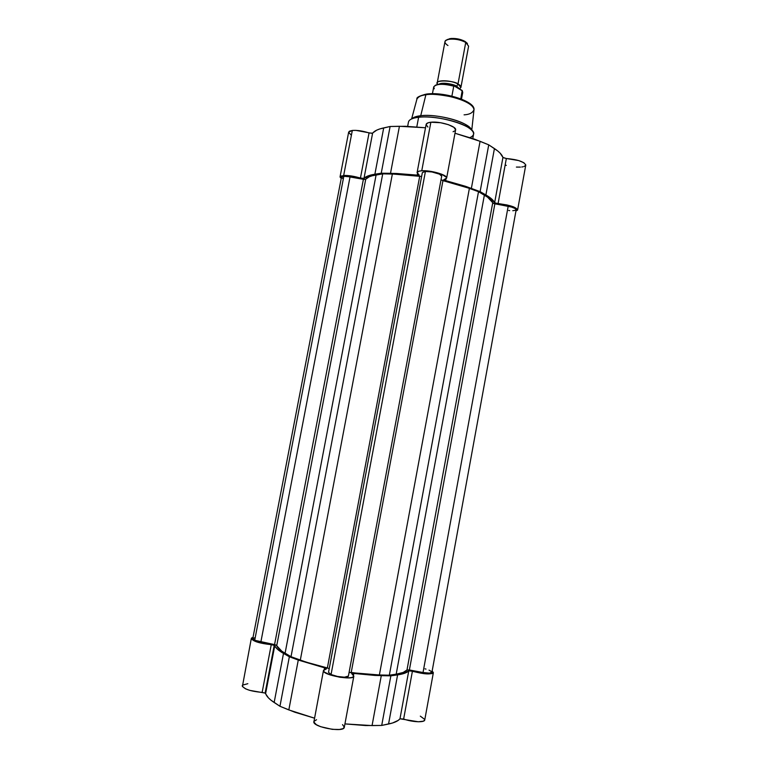 <?xml version="1.0" encoding="UTF-8"?>
<svg xmlns="http://www.w3.org/2000/svg" width="768" height="768" viewBox="0 0 768 768"><rect width="100%" height="100%" fill="white"/><g stroke="black" fill="none" stroke-linecap="round" stroke-linejoin="round"><path stroke-width="1.15" d="M242.237 685.67C243.821 689.078 250.454 691.325 262.138 692.41L271.258 644.669L274.224 645.312L274.762 645.706L265.632 693.514L265.104 693.072L274.224 645.312L256.618 641.894L251.501 639.13L251.568 638.016L253.037 637.354L251.318 638.448L242.4 686.486L245.606 688.848L249.6 690.336L265.104 693.072L268.397 697.843L270.912 700.138L279.946 706.282L294.739 712.195L314.506 718.176L288.826 709.92L298.272 660.058L289.354 656.755L283.498 653.424L277.632 649.382L274.224 645.312L265.104 693.072L262.138 692.41L271.258 644.669C259.642 643.411 252.998 641.338 251.318 638.448M325.853 668.266L326.506 668.822L326.064 669.072L326.506 668.755L325.267 668.045L298.272 660.058L288.826 709.92L279.946 706.282L274.157 702.49L283.498 653.424L289.354 656.755L279.946 706.282L289.354 656.755L325.853 668.266L325.68 669.149L325.853 668.266M323.462 670.522C321.763 674.947 353.798 680.938 353.827 676.205L351.677 673.565L353.846 673.354L381.283 675.667L372.058 725.587L381.283 675.667L390.854 675.84L381.715 725.434L372.058 725.587L344.938 723.907L365.693 725.549L381.715 725.434L392.496 723.014L398.218 720.384L399.974 718.79L408.758 670.886L412.406 671.203C423.734 674.256 430.714 674.736 433.363 672.643L432.163 670.992L433.334 672.749L432.048 673.603L424.819 673.766L409.238 670.742L401.472 674.17L390.854 675.84L374.976 675.437L352.272 673.296L351.667 673.603L353.414 675.101L353.654 676.589L351.571 677.578L347.453 677.923L339.936 677.27L330.298 674.976L324.24 672L323.491 670.426L324.288 669.619L326.064 669.072L323.462 670.522L313.862 722.045L316.339 724.694L320.592 726.682L332.256 729.341L339.389 729.485L342.941 728.659L344.323 727.19L342.538 724.627M247.834 683.693L242.515 685.133M316.541 719.731L313.891 721.459M433.363 672.653L424.742 719.981C424.675 722.698 412.282 722.179 403.642 719.03L412.406 671.203L403.642 719.03L399.974 718.79L408.758 670.886C406.973 672.72 403.248 674.045 397.594 674.88L388.56 724.022C394.291 722.803 398.102 721.066 399.974 718.79L418.358 721.776L423.379 721.181L424.742 719.962M424.694 719.405L420.317 716.141M353.846 673.354L353.501 675.206L353.846 673.354M313.862 721.574C311.981 726.96 344.102 732.97 344.304 727.267L353.827 676.205M324.24 669.648L324.576 667.853L324.24 669.648M274.762 645.706L265.632 693.514C266.477 696.298 269.328 699.293 274.157 702.49L283.498 653.424C278.602 650.611 275.693 648.038 274.762 645.706M381.715 725.434L388.56 724.022L397.594 674.88L390.854 675.84L381.715 725.434M422.352 172.637L328.531 672.355L331.056 674.525L425.424 171.466L422.352 172.598L328.541 672.317M252.787 638.621L253.949 639.898L257.434 641.232L276.067 645.034L281.798 651.197L291.014 656.707L306.413 662.208L327.37 667.949L419.712 176.314L398.659 174.202L382.723 173.856L372.365 175.738L369.379 176.726L365.443 179.424L363.389 179.328L365.712 179.29L276.758 645.494C277.402 647.827 280.176 650.419 285.082 653.28L376.099 174.95L382.723 173.856L291.014 656.707L300.307 660.106L392.371 173.99L300.307 660.106C308.237 662.995 317.261 665.606 327.37 667.949L329.222 668.659L327.37 667.949L419.712 176.314L392.371 173.99L382.723 173.856L291.014 656.707L285.082 653.28L376.099 174.95C370.618 175.882 367.152 177.331 365.712 179.29L276.758 645.494L274.55 644.611L363.389 179.328L346.637 176.362L343.814 176.294L341.472 177.158L252.787 638.621L254.707 640.272L343.814 176.294L254.707 640.272L274.55 644.611L363.389 179.328L350.045 176.842L260.861 642.038L350.045 176.842L343.814 176.294L341.472 177.168M431.923 672.115L429.475 673.123L423.024 672.528C428.294 673.411 431.261 673.325 431.923 672.278L516.182 209.722C515.942 208.493 513.274 207.35 508.176 206.294L423.024 672.528L409.382 669.965L494.87 203.818L508.176 206.294L423.024 672.528L406.992 669.974L492.701 202.944L494.87 203.818L409.382 669.965L406.992 669.974L492.701 202.944C491.99 200.582 489.216 197.971 484.368 195.12L396.192 674.17C401.866 673.296 405.466 671.904 406.992 669.974L403.152 672.47L396.192 674.17L484.368 195.12L478.512 191.693L389.338 675.197L396.192 674.17L389.338 675.197L379.382 674.976L469.392 188.333L478.512 191.693L389.338 675.197L379.382 674.976L469.392 188.333L442.954 180.643L351.226 672.432C361.507 673.92 370.896 674.774 379.382 674.976L349.075 672.49L351.226 672.432L442.954 180.643L441.082 179.885M441.014 179.818L463.421 186.269L478.512 191.693L487.613 197.203L493.382 203.405L511.546 207.082L515.203 208.541L516.125 209.875M441.686 176.218L348.403 676.061L441.686 176.218C442.474 174.278 431.261 170.986 425.424 171.466L331.056 674.525C336.49 677.098 348.451 678.154 348.403 676.07L344.429 677.203L337.488 676.445L331.056 674.525L328.531 672.346L422.352 172.598L425.424 171.466L431.933 171.955L439.488 174.163L441.686 176.218L348.403 676.07M419.712 176.314L421.661 176.304L419.712 176.314M252.806 638.544L254.774 637.757M424.973 668.832L425.99 669.101M429.014 670.118L431.683 671.674M341.462 177.245L342.95 178.694M508.656 210.48L509.674 210.595M512.774 210.72L515.75 210.211M411.619 118.925L416.957 98.986C418.541 96.538 421.517 95.126 425.885 94.752L420.73 115.718C437.376 113.414 469.776 122.573 471.437 129.869C470.794 128.237 468.97 126.528 465.965 124.742C456.125 118.704 433.162 114.115 420.73 115.718L425.885 94.752C420.739 95.472 417.763 96.883 416.957 98.986C416.266 97.507 419.376 95.885 426.288 94.109C443.251 91.43 475.344 101.098 474 109.661C475.584 102.317 442.886 92.026 425.885 94.752L426.816 94.042L425.885 94.752C430.829 93.715 439.565 94.454 452.112 96.97C465.974 100.819 473.27 105.053 474 109.661C472.714 112.858 469.402 114.576 464.083 114.845M340.07 176.794L341.222 178.445L340.08 177.082L340.877 176.006L347.261 175.517L363.523 178.531L371.088 174.97L381.235 173.213L390.106 126.49L399.427 126.288L425.52 127.766L405.562 126.288L390.106 126.49L379.862 128.918L376.714 130.147L372.144 133.382L355.92 130.378L352.32 130.445L348.662 132.134L340.07 176.794L343.67 175.469L352.32 130.445L349.498 131.165L348.662 132.154M417.11 172.502L419.251 175.181L417.158 175.402L390.509 173.309L399.427 126.288L390.509 173.309L381.235 173.213L396.634 173.482L419.203 175.277L417.091 172.714L418.79 171.235L421.757 170.774L430.867 122.227C439.843 121.046 456.941 126.413 455.606 129.936L453.907 127.344L448.406 124.675L440.678 122.736L430.867 122.227C427.987 122.563 426.413 123.293 426.144 124.416L417.11 172.502C417.341 171.552 418.886 170.976 421.757 170.774L430.867 122.227L427.882 122.87L426.144 124.435M472.781 138.528L473.578 134.237C476.688 126.557 438.403 114.518 418.618 117.274L420.73 115.718L418.992 115.949C415.546 116.525 413.232 117.456 412.042 118.752C413.443 117.235 416.342 116.227 420.73 115.718L418.618 117.274C432.019 115.565 456.893 120.528 467.491 127.018C474.691 131.549 475.517 135.062 469.958 137.568M418.992 115.949L416.746 117.523L418.618 117.274L416.803 126.874L418.618 117.274C412.406 118.022 409.027 119.616 408.47 122.054L407.654 126.336M421.757 170.774L431.549 171.494L441.514 174.144L446.534 177.35L446.285 178.637L443.77 179.702L444.202 180.202L465.552 186.317L480.115 191.635L489.158 197.011L495.014 203.03L507.043 204.97L513.408 206.803L517.488 209.299L517.517 210.144L515.942 211.018L517.613 209.894L525.763 165.13C524.179 161.731 517.709 159.523 506.342 158.515L503.059 157.613L500.131 153.149L497.635 150.883L488.736 144.845L474.307 139.075L454.992 133.248L480.067 141.293L471.37 188.371L480.067 141.293L488.736 144.845L494.429 148.57L485.894 194.957L480.115 191.635L488.736 144.845L480.115 191.635L445.651 180.71L443.76 179.741L446.65 178.032C447.869 175.085 430.666 170.035 421.757 170.774M505.21 165.072L506.342 165.398M516.394 167.078L520.387 167.107M521.741 166.992L522.922 166.81M523.93 166.55L525.658 165.418M525.782 164.947L523.891 162.749L518.717 160.57L506.342 158.515L498.058 203.731C509.414 204.922 515.933 206.976 517.613 209.894M453.082 131.741L455.222 130.666M426.125 124.666L427.91 127.056M348.653 132.47L351.235 135.043M471.677 105.36L466.349 101.414L460.109 98.65L444.326 94.666M441.581 94.282L431.28 93.754M425.011 94.397L420.595 95.856M502.934 157.44L506.342 158.515L498.058 203.731L494.63 202.714L502.934 157.44C502.022 154.675 499.19 151.718 494.429 148.57L485.894 194.957C490.733 197.76 493.642 200.352 494.63 202.714L502.934 157.44M445.997 178.848L445.651 180.71L445.997 178.848M417.158 175.402L417.494 173.597L417.158 175.402M374.88 174.221L383.702 127.901C378.096 129.139 374.4 130.896 372.605 133.181L363.984 178.378C365.693 176.496 369.331 175.114 374.88 174.221L381.235 173.213L390.106 126.49L383.702 127.901L374.88 174.221M369.053 132.96C362.88 130.944 357.302 130.109 352.32 130.445L343.67 175.469C348.624 175.325 354.211 176.198 360.432 178.09L369.053 132.96L372.605 133.181L363.984 178.378L360.432 178.09L369.053 132.96M457.987 84.048C460.992 85.44 461.53 87.034 459.581 88.838L460.906 87.437L457.987 84.048L456.701 86.218L457.987 84.048L465.744 42.442L457.987 84.048C455.453 80.707 432.672 79.162 437.606 84.384L437.213 83.002C437.318 79.584 451.613 80.266 457.987 84.048M459.302 88.685L456.701 86.218C455.059 84.682 443.107 81.792 438.922 84.163C443.107 81.792 455.059 84.682 456.701 86.218L456.691 87.245L456.701 86.218L459.302 88.685M460.906 87.437L468.605 46.157L465.744 42.442C459.446 38.381 445.152 37.92 444.96 41.731L437.213 83.002M467.491 43.747L463.546 40.656L457.69 38.87L451.594 38.438L447.35 39.514M434.256 88.79L433.747 86.813C436.464 83.731 443.126 83.52 453.754 86.15L451.891 96.144L453.754 86.15L454.397 86.006L462.192 90.499L460.771 98.861L462.269 90.835L462.73 92.458L461.482 99.139M454.147 85.939L453.754 86.15C442.781 83.462 436.09 83.75 433.69 87.024C436.339 83.414 443.155 83.05 454.147 85.939L462.269 90.835M452.669 85.517L450.614 84.998M448.502 84.586L438.835 84.202M437.386 84.48L435.254 85.334M467.146 43.181L465.082 41.462C460.32 38.976 455.27 38.035 449.933 38.63L446.87 39.878M447.936 45.523C443.674 42.624 444.01 40.55 448.954 39.302C454.867 38.65 460.464 39.696 465.744 42.442L465.091 41.462M454.09 85.939C445.45 83.558 439.114 83.395 435.091 85.44M467.491 127.018L465.965 124.742M471.763 130.186L474 109.661M455.606 129.936L446.65 178.032M432.442 93.706L433.69 87.024M448.954 39.302L449.933 38.63M462.23 90.586L462.73 92.458"/></g></svg>
